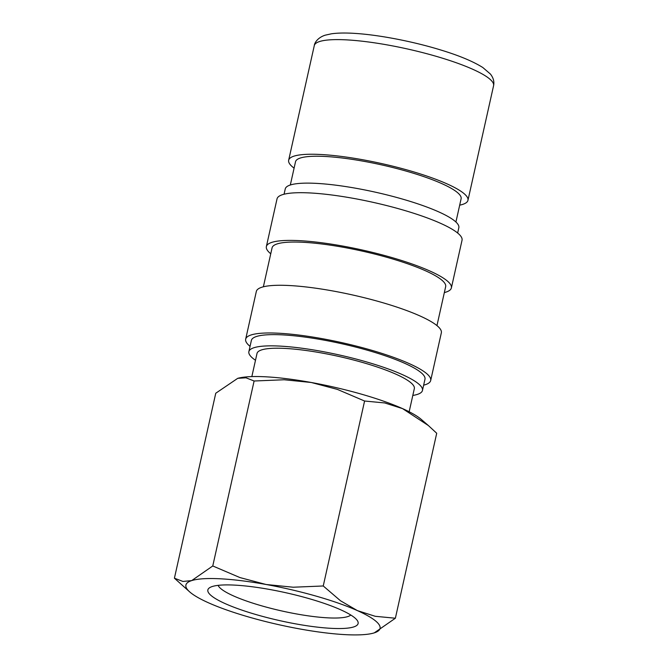 <?xml version="1.0" encoding="UTF-8"?>
<svg xmlns="http://www.w3.org/2000/svg" width="668" height="668" viewBox="0 0 668 668"><rect width="100%" height="100%" fill="white"/><g stroke="black" fill="none" stroke-linecap="round" stroke-linejoin="round"><path stroke-width="1" d="M455.918 222.018L461.112 198.788A84.844 15.731 -167.4 0 0 406.637 171.242A84.844 15.731 -167.4 0 0 295.515 161.773L290.321 185.003M459.684 205.159A91.867 17.034 -167.4 0 0 467.959 200.316A91.867 17.034 -167.4 0 0 408.983 170.499A91.867 17.034 -167.4 0 0 288.659 160.237A91.867 17.034 -167.4 0 0 294.087 168.144M409.158 411.755L414.327 388.642A80.603 14.946 -167.4 0 0 362.582 362.474A80.603 14.946 -167.4 0 0 257.005 353.481L251.844 376.593M373.429 633.114L374.289 632.855A99.465 18.445 -167.4 0 0 357.405 610.619L340.496 600.766L323.245 585.978L293.177 587.222L266.098 584.492L239.954 577.578L212.766 565.963L191.683 580.601A99.465 18.445 -167.4 0 0 189.929 592.107A99.465 18.445 -167.4 0 0 208.575 602.837A99.465 18.445 -167.4 0 0 249.774 617.315A99.465 18.445 -167.4 0 0 299.882 628.964A99.465 18.445 -167.4 0 0 373.412 633.122A99.465 18.445 -167.4 0 0 374.289 632.855L395.373 618.226L375.241 616.297L357.405 610.619A99.465 18.445 -167.4 0 0 316.198 596.14A99.465 18.445 -167.4 0 0 266.098 584.492A99.465 18.445 -167.4 0 0 191.683 580.601L182.915 581.452L174.415 578.196L189.929 592.107M361.355 394.137A99.465 18.445 -167.4 0 0 311.255 382.488L337.398 389.402L364.586 401.017L384.718 402.946L402.553 408.616A99.465 18.445 -167.4 0 0 361.355 394.137M350.784 615.011A68.52 12.709 12.6 0 1 261.923 605.909A68.52 12.709 12.6 0 1 218.119 585.36M308.691 598.528A76.987 14.279 12.6 0 1 357.355 620.589A76.987 14.279 12.6 0 1 257.289 614.927A76.987 14.279 12.6 0 1 209.794 587.606A76.987 14.279 12.6 0 1 308.691 598.528M412.807 395.448A88.936 16.491 -167.4 0 0 422.46 390.463L424.973 379.24A88.936 16.491 -167.4 0 0 367.868 350.366A88.936 16.491 -167.4 0 0 251.377 340.438L248.872 351.66A88.936 16.491 -167.4 0 0 255.485 360.277M422.46 390.463A88.936 16.491 -167.4 0 0 365.363 361.588A88.936 16.491 -167.4 0 0 248.872 351.66M423.646 385.169A94.789 17.577 -167.4 0 0 430.685 380.518L441.339 332.823A94.789 17.577 -167.4 0 0 380.484 302.045A94.789 17.577 -167.4 0 0 256.328 291.465L245.674 339.16A94.789 17.577 -167.4 0 0 250.057 346.366M430.685 380.518A94.789 17.577 -167.4 0 0 369.821 349.74A94.789 17.577 -167.4 0 0 245.674 339.16M436.955 325.608L445.665 286.656A88.936 16.491 -167.4 0 0 388.567 257.781A88.936 16.491 -167.4 0 0 272.076 247.853L263.367 286.806M444.337 292.584A94.789 17.577 -167.4 0 0 451.376 287.933L462.039 240.238A94.789 17.577 -167.4 0 0 401.184 209.468A94.789 17.577 -167.4 0 0 277.028 198.88L266.365 246.576A94.789 17.577 -167.4 0 0 270.749 253.782M451.376 287.933A94.789 17.577 -167.4 0 0 390.521 257.163A94.789 17.577 -167.4 0 0 266.365 246.576M457.655 233.023L458.832 227.738A88.936 16.491 -167.4 0 0 401.735 198.864A88.936 16.491 -167.4 0 0 285.244 188.935L284.059 194.221M428.372 425.541L421.199 419.345A99.465 18.445 -167.4 0 0 402.553 408.616L428.372 425.541L436.713 433.256L395.373 618.226M311.255 382.488A99.465 18.445 -167.4 0 0 237.716 378.339A99.465 18.445 -167.4 0 0 237.699 378.339L245.999 377.804L254.107 381.002L284.176 379.758L311.255 382.488M174.415 578.196L215.756 393.235L237.716 378.339M364.586 401.017L323.245 585.978M254.107 381.002L212.766 565.963M314.286 45.608C314.544 42.485 318.235 37.333 325.258 35.17L331.386 33.809C337.816 32.899 345.874 32.774 355.56 33.442C379.666 34.995 413.575 41.608 440.847 50.016C459.025 55.536 473.019 61.372 482.839 67.535L490.454 74.081C493.393 77.872 494.437 81.738 493.585 85.679A91.867 17.034 -167.4 0 0 434.609 55.861A91.867 17.034 -167.4 0 0 319.613 41.516A91.867 17.034 -167.4 0 0 314.286 45.608L288.659 160.237M493.585 85.679L467.959 200.316"/></g></svg>
